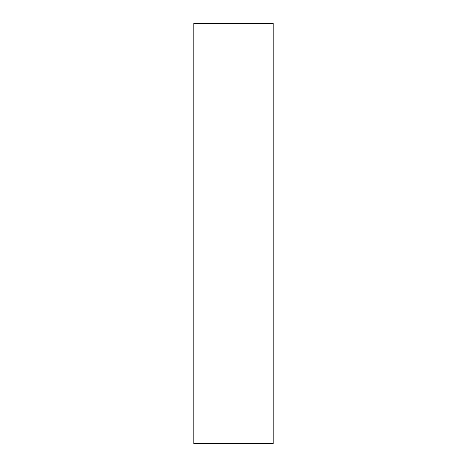 <?xml version="1.0" encoding="UTF-8"?>
<svg xmlns="http://www.w3.org/2000/svg" width="467" height="467" viewBox="0 0 467 467"><rect width="100%" height="100%" fill="white"/><g stroke="black" fill="none" stroke-linecap="round" stroke-linejoin="round"><path stroke-width="0.7" d="M193.758 233.5L193.758 23.35L273.242 23.35L273.242 443.65L193.758 443.65L193.758 233.5"/></g></svg>
